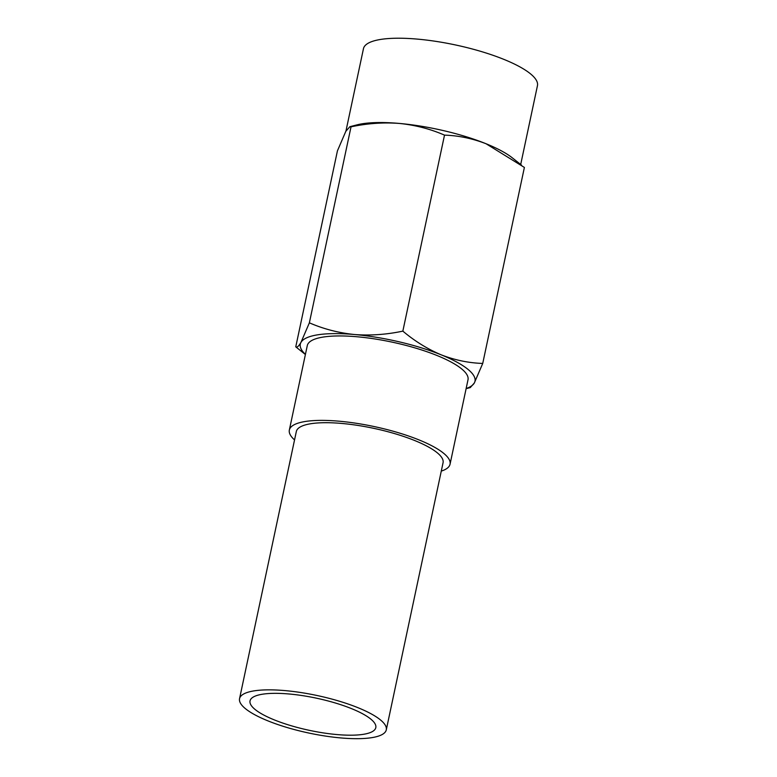 <?xml version="1.0" encoding="UTF-8"?>
<svg xmlns="http://www.w3.org/2000/svg" width="777" height="777" viewBox="0 0 777 777"><rect width="100%" height="100%" fill="white"/><g stroke="black" fill="none" stroke-linecap="round" stroke-linejoin="round"><path stroke-width="1.17" d="M345.94 131.109L363.461 48.679A88.937 22.776 12 0 1 414.228 38.85A88.937 22.776 12 0 1 503.787 59.343A88.937 22.776 12 0 1 537.451 85.664L520.697 164.491M351.466 708.605A64.297 16.463 12 0 1 375.806 727.631A64.297 16.463 12 0 1 339.102 734.741A64.297 16.463 12 0 1 274.368 719.92A64.297 16.463 12 0 1 250.029 700.893A64.297 16.463 12 0 1 286.723 693.793A64.297 16.463 12 0 1 351.466 708.605M267.939 720.871A75.01 19.211 12 0 1 239.549 698.669A75.01 19.211 12 0 1 282.362 690.384A75.01 19.211 12 0 1 357.886 707.662A75.01 19.211 12 0 1 386.286 729.856A75.01 19.211 12 0 1 343.473 738.15A75.01 19.211 12 0 1 267.939 720.871M239.549 698.669L296.328 431.526A75.01 19.211 12 0 1 339.141 423.232A75.01 19.211 12 0 1 414.675 440.52A75.01 19.211 12 0 1 443.065 462.713L386.286 729.856M294.541 439.918A82.158 21.037 12 0 1 289.345 430.04A82.158 21.037 12 0 1 336.227 420.959A82.158 21.037 12 0 1 418.958 439.889A82.158 21.037 12 0 1 450.058 464.199A82.158 21.037 12 0 1 441.287 471.105M289.345 430.04L307.284 345.61A82.158 21.037 12 0 1 354.176 336.528A82.158 21.037 12 0 1 436.897 355.458A82.158 21.037 12 0 1 468.007 379.768L450.058 464.199M466.142 388.529A89.297 22.873 -168 0 0 474.32 382.993A89.297 22.873 -168 0 0 441.181 354.827A89.297 22.873 -168 0 0 354.506 334.518A89.297 22.873 -168 0 0 300.971 342.375A89.297 22.873 -168 0 0 305.419 354.37M466.113 388.665L470.27 387.597L474.32 382.993L482.731 363.442C468.725 362.995 454.875 360.13 441.181 354.827C427.583 349.077 414.801 341.181 402.845 331.128C386.558 334.586 370.444 335.722 354.506 334.518C338.617 332.896 323.572 329.001 309.372 322.824L300.971 342.375C298.689 346.27 296.96 347.756 295.765 346.843L305.4 354.506M309.372 322.824L351.029 126.826C367.317 123.368 383.43 122.232 399.368 123.436C415.258 125.058 430.303 128.953 444.512 135.13C458.508 135.577 472.358 138.442 486.052 143.745L524.388 167.444L482.731 363.442M402.845 331.128L444.512 135.13M295.765 346.843L337.432 150.845L345.833 131.294L349.893 126.69L351.029 126.826M521.552 165.161L512.305 157.838A89.297 22.873 12 0 0 486.052 143.745A89.297 22.873 -168 0 0 399.368 123.436A89.297 22.873 12 0 0 357.09 124.844L349.893 126.69"/></g></svg>
